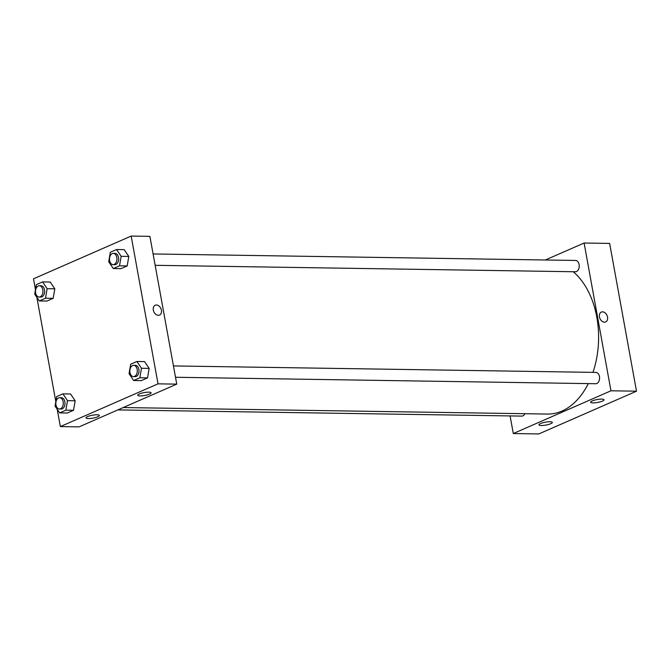 <?xml version="1.0" encoding="UTF-8"?>
<svg xmlns="http://www.w3.org/2000/svg" width="670" height="670" viewBox="0 0 670 670"><rect width="100%" height="100%" fill="white"/><g stroke="black" fill="none" stroke-linecap="round" stroke-linejoin="round"><path stroke-width="1" d="M513.295 433.54L538.831 433.934L636.5 391.188L609.641 243.419L636.5 391.188L610.956 390.794L513.295 433.54L510.088 415.928M117.853 409.906L521.788 416.103A5.653 3.727 -89.1 0 0 522.86 415.886A5.653 3.727 -89.1 0 0 524.886 413.717M545.338 259.993L584.106 243.026L610.956 390.794M175.507 377.269L595.781 383.726A5.653 3.727 -89.1 0 0 599.591 378.131A5.653 3.727 -89.1 0 0 595.957 372.411L173.446 365.929M155.155 265.312L575.438 271.769A5.653 3.727 -89.1 0 0 576.51 271.543A5.653 3.727 -89.1 0 0 579.215 265.345A5.653 3.727 -89.1 0 0 575.605 260.454L153.095 253.964M123.246 407.544L547.532 414.06A75.785 49.89 -89.1 0 0 588.294 383.609M592.967 372.369A75.785 49.89 -89.1 0 0 573.143 271.727M601.652 399.111A6.784 1.466 -10.3 0 1 604.022 399.781A6.784 1.466 -10.3 0 1 597.606 402.444A6.784 1.466 -10.3 0 1 590.664 402.209A6.784 1.466 -10.3 0 1 592.238 400.92A6.784 1.466 -10.3 0 1 601.652 399.111M541.327 425.509A6.784 1.466 -10.3 0 1 538.956 424.839A6.784 1.466 -10.3 0 1 540.531 423.549A6.784 1.466 -10.3 0 1 547.809 421.84A6.784 1.466 -10.3 0 1 552.315 422.41A6.784 1.466 -10.3 0 1 548.571 424.462A6.784 1.466 -10.3 0 1 541.327 425.509M538.831 433.934L636.5 391.188M584.106 243.026L609.641 243.419M605.646 321.927A5.377 3.878 66.4 0 0 607.338 316.248A5.377 3.878 66.4 0 0 602.548 311.843A5.377 3.878 -113.6 0 1 607.338 316.248A5.377 3.878 -113.6 0 1 605.646 321.927A5.377 3.878 -113.6 0 1 599.943 318.552A5.377 3.878 -113.6 0 1 601.333 312.078A5.377 3.878 -113.6 0 1 602.556 311.843A5.377 3.878 66.4 0 0 601.333 312.078M79.085 426.874L176.754 384.128L158.02 383.843L60.359 426.581L79.085 426.874M35.477 289.666L33.5 278.812L131.169 236.066L149.896 236.359L176.754 384.128M148.715 392.159A6.784 1.466 -10.3 0 1 151.085 392.829A6.784 1.466 -10.3 0 1 144.67 395.493A6.784 1.466 -10.3 0 1 137.727 395.258A6.784 1.466 -10.3 0 1 139.301 393.968A6.784 1.466 -10.3 0 1 148.715 392.159M88.39 418.557A6.784 1.466 -10.3 0 1 86.02 417.887A6.784 1.466 -10.3 0 1 87.594 416.589A6.784 1.466 -10.3 0 1 94.872 414.881A6.784 1.466 -10.3 0 1 99.378 415.459A6.784 1.466 -10.3 0 1 95.634 417.502A6.784 1.466 -10.3 0 1 88.39 418.557M54.806 288.812L50.217 282.028L54.806 288.812L53.181 298.326L54.806 288.812L47.143 288.695L45.518 298.209L39.296 300.93L34.706 294.138L36.339 284.633L42.553 281.911L47.143 288.695M46.959 301.048L53.181 298.326L46.959 301.048L39.296 300.93M128.808 256.434L124.218 249.642L128.808 256.434L127.174 265.94L128.808 256.434L121.144 256.317L119.511 265.822L113.297 268.544L108.708 261.761L110.332 252.247L116.555 249.525L121.144 256.317M120.96 268.662L127.174 265.94L120.96 268.662L113.297 268.544M149.15 368.391L144.561 361.607L149.15 368.391L147.526 377.905L149.15 368.391L141.487 368.274L139.863 377.788L133.64 380.51L129.05 373.718L130.684 364.212L136.898 361.49L141.487 368.274M141.303 380.627L147.526 377.905L141.303 380.627L133.64 380.51M60.359 426.581L57.21 409.295M55.819 401.632L36.867 297.338M131.169 236.066L158.02 383.843M75.157 400.777L70.568 393.985L75.157 400.777L73.524 410.283L75.157 400.777L67.494 400.66L65.861 410.166L59.647 412.887L55.057 406.104L56.682 396.59L62.905 393.868L67.494 400.66M67.31 413.005L73.524 410.283L67.31 413.005L59.647 412.887M159.519 315.076A5.377 3.878 66.4 0 0 161.411 310.218A5.377 3.878 -113.6 0 1 159.519 315.076A5.377 3.878 -113.6 0 1 153.815 311.709A5.377 3.878 -113.6 0 1 155.214 305.227A5.377 3.878 -113.6 0 1 161.411 310.218A5.377 3.878 66.4 0 0 155.214 305.227M39.136 297.053L40.837 297.078A5.653 3.727 -89.1 0 0 44.647 291.475A5.653 3.727 -89.1 0 0 41.012 285.763L39.312 285.738A5.653 3.727 -89.1 0 0 35.636 292.966A5.653 3.727 -89.1 0 0 39.136 297.053A5.653 3.727 -89.1 0 0 42.947 291.45A5.653 3.727 -89.1 0 0 39.312 285.738M45.518 298.209L53.181 298.326M42.553 281.911L50.217 282.028M113.138 264.667L114.838 264.692A5.653 3.727 -89.1 0 0 118.649 259.097A5.653 3.727 -89.1 0 0 115.014 253.386L113.305 253.361A5.653 3.727 -89.1 0 0 109.629 260.58A5.653 3.727 -89.1 0 0 113.138 264.667A5.653 3.727 -89.1 0 0 116.94 259.072A5.653 3.727 -89.1 0 0 113.305 253.361M119.511 265.822L127.174 265.94M116.555 249.525L124.218 249.642M59.488 409.01L61.188 409.035A5.653 3.727 -89.1 0 0 64.998 403.441A5.653 3.727 -89.1 0 0 61.364 397.729L59.655 397.695A5.653 3.727 -89.1 0 0 55.979 404.923A5.653 3.727 -89.1 0 0 59.488 409.01A5.653 3.727 -89.1 0 0 63.29 403.415A5.653 3.727 -89.1 0 0 59.655 397.695M65.861 410.166L73.524 410.283M62.905 393.868L70.568 393.985M133.481 376.624L135.181 376.657A5.653 3.727 -89.1 0 0 138.992 371.054A5.653 3.727 -89.1 0 0 135.357 365.343L133.657 365.317A5.653 3.727 -89.1 0 0 129.98 372.545A5.653 3.727 -89.1 0 0 133.481 376.624A5.653 3.727 -89.1 0 0 137.291 371.029A5.653 3.727 -89.1 0 0 133.657 365.317M139.863 377.788L147.526 377.905M136.898 361.49L144.561 361.607"/></g></svg>

